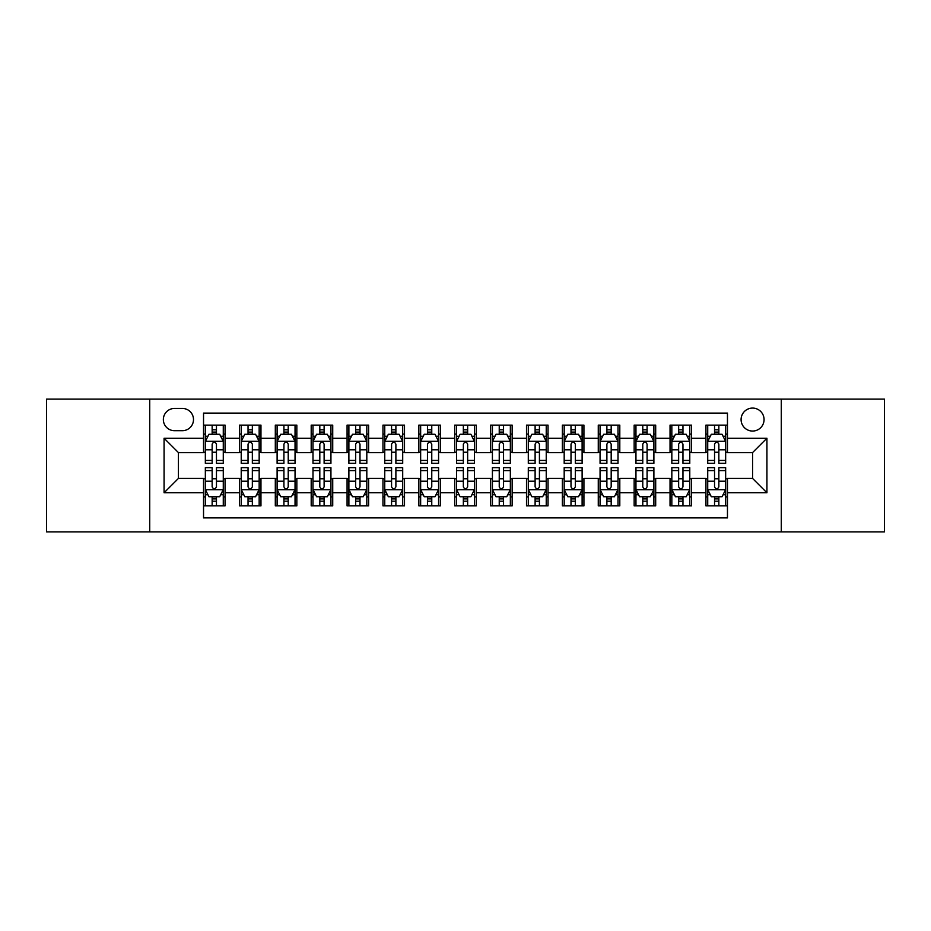 <?xml version="1.0" encoding="UTF-8"?>
<svg xmlns="http://www.w3.org/2000/svg" width="931" height="931" viewBox="0 0 931 931"><rect width="100%" height="100%" fill="white"/><g stroke="black" fill="none" stroke-linecap="round" stroke-linejoin="round"><path stroke-width="1.4" d="M752.574 408.081A11.486 11.486 0 0 0 741.088 419.567A11.486 11.486 0 0 0 752.574 431.053A11.486 11.486 0 0 0 764.06 419.567A11.486 11.486 0 0 0 752.574 408.081M781.284 531.88L884.45 531.88L884.45 399.12L781.284 399.12L781.284 531.88L149.716 531.88L149.716 399.12L46.55 399.12L46.55 531.88L149.716 531.88M727.46 425.13L705.931 425.13L705.931 438.233L691.57 438.233L691.57 452.582L705.931 452.582L705.931 438.233M691.57 438.233L691.57 425.13L670.041 425.13L670.041 438.233L655.692 438.233L655.692 452.582L670.041 452.582L670.041 438.233M655.692 438.233L655.692 425.13L634.162 425.13L634.162 438.233L619.802 438.233L619.802 452.582L634.162 452.582L634.162 438.233M619.802 438.233L619.802 425.13L598.272 425.13L598.272 438.233L583.923 438.233L583.923 452.582L598.272 452.582L598.272 438.233M583.923 438.233L583.923 425.13L562.382 425.13L562.382 438.233L548.033 438.233L548.033 452.582L562.382 452.582L562.382 438.233M548.033 438.233L548.033 425.13L526.504 425.13L526.504 438.233L512.155 438.233L512.155 452.582L526.504 452.582L526.504 438.233M512.155 438.233L512.155 425.13L490.614 425.13L490.614 438.233L476.265 438.233L476.265 452.582L490.614 452.582L490.614 438.233M476.265 438.233L476.265 425.13L454.735 425.13L454.735 438.233L440.386 438.233L440.386 452.582L454.735 452.582L454.735 438.233M440.386 438.233L440.386 425.13L418.845 425.13L418.845 438.233L404.496 438.233L404.496 452.582L418.845 452.582L418.845 438.233M404.496 438.233L404.496 425.13L382.967 425.13L382.967 438.233L368.618 438.233L368.618 452.582L382.967 452.582L382.967 438.233M368.618 438.233L368.618 425.13L347.077 425.13L347.077 438.233L332.728 438.233L332.728 452.582L347.077 452.582L347.077 438.233M332.728 438.233L332.728 425.13L311.198 425.13L311.198 438.233L296.838 438.233L296.838 452.582L311.198 452.582L311.198 438.233M296.838 438.233L296.838 425.13L275.308 425.13L275.308 438.233L260.959 438.233L260.959 452.582L275.308 452.582L275.308 438.233M260.959 438.233L260.959 425.13L239.43 425.13L239.43 452.582L225.069 452.582L225.069 425.13L203.54 425.13M203.54 505.87L225.069 505.87L225.069 478.418L239.43 478.418L239.43 505.87L260.959 505.87L260.959 478.418L275.308 478.418L275.308 492.767L260.959 492.767M275.308 492.767L275.308 505.87L296.838 505.87L296.838 478.418L311.198 478.418L311.198 492.767L296.838 492.767M311.198 492.767L311.198 505.87L332.728 505.87L332.728 478.418L347.077 478.418L347.077 492.767L332.728 492.767M347.077 492.767L347.077 505.87L368.618 505.87L368.618 478.418L382.967 478.418L382.967 492.767L368.618 492.767M382.967 492.767L382.967 505.87L404.496 505.87L404.496 478.418L418.845 478.418L418.845 492.767L404.496 492.767M418.845 492.767L418.845 505.87L440.386 505.87L440.386 478.418L454.735 478.418L454.735 492.767L440.386 492.767M454.735 492.767L454.735 505.87L476.265 505.87L476.265 478.418L490.614 478.418L490.614 492.767L476.265 492.767M490.614 492.767L490.614 505.87L512.155 505.87L512.155 478.418L526.504 478.418L526.504 492.767L512.155 492.767M526.504 492.767L526.504 505.87L548.033 505.87L548.033 478.418L562.382 478.418L562.382 492.767L548.033 492.767M562.382 492.767L562.382 505.87L583.923 505.87L583.923 478.418L598.272 478.418L598.272 492.767L583.923 492.767M598.272 492.767L598.272 505.87L619.802 505.87L619.802 478.418L634.162 478.418L634.162 492.767L619.802 492.767M634.162 492.767L634.162 505.87L655.692 505.87L655.692 478.418L670.041 478.418L670.041 492.767L655.692 492.767M670.041 492.767L670.041 505.87L691.57 505.87L691.57 478.418L705.931 478.418L705.931 492.767L691.57 492.767M174.481 430.692L182.371 430.692A11.125 11.125 0 0 0 193.497 419.567A11.125 11.125 0 0 0 182.371 408.441L174.481 408.441A11.125 11.125 0 0 0 163.356 419.567A11.125 11.125 0 0 0 174.481 430.692M781.284 399.12L149.716 399.12M727.46 438.233L727.46 413.108L203.54 413.108L203.54 452.582L178.426 452.582L178.426 478.418L203.54 478.418L203.54 517.892L727.46 517.892L727.46 478.418L752.574 478.418L752.574 452.582L727.46 452.582L727.46 438.233L766.923 438.233L766.923 492.767L727.46 492.767M203.54 492.767L164.077 492.767L164.077 438.233L203.54 438.233M705.931 492.767L705.931 505.87L727.46 505.87M203.54 434.102L205.344 434.102M212.152 434.102L216.458 434.102M223.277 434.102L225.069 434.102M203.54 452.222L205.344 452.222M212.152 452.222L216.458 452.222M223.277 452.222L225.069 452.222M203.54 478.778L205.344 478.778M212.152 478.778L216.458 478.778M223.277 478.778L225.069 478.778M203.54 496.898L205.344 496.898M212.152 496.898L216.458 496.898M223.277 496.898L225.069 496.898M239.43 452.222L241.222 452.222M248.042 452.222L252.348 452.222M259.167 452.222L260.959 452.222M239.43 434.102L241.222 434.102M248.042 434.102L252.348 434.102M259.167 434.102L260.959 434.102M239.43 478.778L241.222 478.778M248.042 478.778L252.348 478.778M259.167 478.778L260.959 478.778M239.43 496.898L241.222 496.898M248.042 496.898L252.348 496.898M259.167 496.898L260.959 496.898M275.308 478.778L277.112 478.778M283.92 478.778L288.226 478.778M295.046 478.778L296.838 478.778M275.308 496.898L277.112 496.898M283.92 496.898L288.226 496.898M295.046 496.898L296.838 496.898M275.308 434.102L277.112 434.102M283.92 434.102L288.226 434.102M295.046 434.102L296.838 434.102M275.308 452.222L277.112 452.222M283.92 452.222L288.226 452.222M295.046 452.222L296.838 452.222M311.198 478.778L312.991 478.778M319.81 478.778L324.116 478.778M330.936 478.778L332.728 478.778M311.198 496.898L312.991 496.898M319.81 496.898L324.116 496.898M330.936 496.898L332.728 496.898M311.198 434.102L312.991 434.102M319.81 434.102L324.116 434.102M330.936 434.102L332.728 434.102M311.198 452.222L312.991 452.222M319.81 452.222L324.116 452.222M330.936 452.222L332.728 452.222M347.077 478.778L348.881 478.778M355.689 478.778L359.994 478.778M366.814 478.778L368.618 478.778M347.077 496.898L348.881 496.898M355.689 496.898L359.994 496.898M366.814 496.898L368.618 496.898M347.077 434.102L348.881 434.102M355.689 434.102L359.994 434.102M366.814 434.102L368.618 434.102M347.077 452.222L348.881 452.222M355.689 452.222L359.994 452.222M366.814 452.222L368.618 452.222M382.967 478.778L384.759 478.778M391.579 478.778L395.884 478.778M402.704 478.778L404.496 478.778M382.967 496.898L384.759 496.898M391.579 496.898L395.884 496.898M402.704 496.898L404.496 496.898M382.967 434.102L384.759 434.102M391.579 434.102L395.884 434.102M402.704 434.102L404.496 434.102M382.967 452.222L384.759 452.222M391.579 452.222L395.884 452.222M402.704 452.222L404.496 452.222M418.845 478.778L420.649 478.778M427.457 478.778L431.763 478.778M438.582 478.778L440.386 478.778M418.845 496.898L420.649 496.898M427.457 496.898L431.763 496.898M438.582 496.898L440.386 496.898M418.845 434.102L420.649 434.102M427.457 434.102L431.763 434.102M438.582 434.102L440.386 434.102M418.845 452.222L420.649 452.222M427.457 452.222L431.763 452.222M438.582 452.222L440.386 452.222M454.735 478.778L456.527 478.778M463.347 478.778L467.653 478.778M474.473 478.778L476.265 478.778M454.735 496.898L456.527 496.898M463.347 496.898L467.653 496.898M474.473 496.898L476.265 496.898M454.735 434.102L456.527 434.102M463.347 434.102L467.653 434.102M474.473 434.102L476.265 434.102M454.735 452.222L456.527 452.222M463.347 452.222L467.653 452.222M474.473 452.222L476.265 452.222M490.614 478.778L492.418 478.778M499.237 478.778L503.543 478.778M510.351 478.778L512.155 478.778M490.614 496.898L492.418 496.898M499.237 496.898L503.543 496.898M510.351 496.898L512.155 496.898M490.614 434.102L492.418 434.102M499.237 434.102L503.543 434.102M510.351 434.102L512.155 434.102M490.614 452.222L492.418 452.222M499.237 452.222L503.543 452.222M510.351 452.222L512.155 452.222M526.504 478.778L528.296 478.778M535.116 478.778L539.421 478.778M546.241 478.778L548.033 478.778M526.504 496.898L528.296 496.898M535.116 496.898L539.421 496.898M546.241 496.898L548.033 496.898M526.504 434.102L528.296 434.102M535.116 434.102L539.421 434.102M546.241 434.102L548.033 434.102M526.504 452.222L528.296 452.222M535.116 452.222L539.421 452.222M546.241 452.222L548.033 452.222M562.382 478.778L564.186 478.778M571.006 478.778L575.311 478.778M582.119 478.778L583.923 478.778M562.382 496.898L564.186 496.898M571.006 496.898L575.311 496.898M582.119 496.898L583.923 496.898M562.382 434.102L564.186 434.102M571.006 434.102L575.311 434.102M582.119 434.102L583.923 434.102M562.382 452.222L564.186 452.222M571.006 452.222L575.311 452.222M582.119 452.222L583.923 452.222M598.272 478.778L600.064 478.778M606.884 478.778L611.19 478.778M618.009 478.778L619.802 478.778M598.272 496.898L600.064 496.898M606.884 496.898L611.19 496.898M618.009 496.898L619.802 496.898M598.272 434.102L600.064 434.102M606.884 434.102L611.19 434.102M618.009 434.102L619.802 434.102M598.272 452.222L600.064 452.222M606.884 452.222L611.19 452.222M618.009 452.222L619.802 452.222M634.162 478.778L635.954 478.778M642.774 478.778L647.08 478.778M653.888 478.778L655.692 478.778M634.162 496.898L635.954 496.898M642.774 496.898L647.08 496.898M653.888 496.898L655.692 496.898M634.162 434.102L635.954 434.102M642.774 434.102L647.08 434.102M653.888 434.102L655.692 434.102M634.162 452.222L635.954 452.222M642.774 452.222L647.08 452.222M653.888 452.222L655.692 452.222M670.041 478.778L671.833 478.778M678.652 478.778L682.958 478.778M689.778 478.778L691.57 478.778M670.041 496.898L671.833 496.898M678.652 496.898L682.958 496.898M689.778 496.898L691.57 496.898M670.041 434.102L671.833 434.102M678.652 434.102L682.958 434.102M689.778 434.102L691.57 434.102M670.041 452.222L671.833 452.222M678.652 452.222L682.958 452.222M689.778 452.222L691.57 452.222M705.931 478.778L707.723 478.778M714.543 478.778L718.848 478.778M725.656 478.778L727.46 478.778M705.931 496.898L707.723 496.898M714.543 496.898L718.848 496.898M725.656 496.898L727.46 496.898M705.931 434.102L707.723 434.102M714.543 434.102L718.848 434.102M725.656 434.102L727.46 434.102M705.931 452.222L707.723 452.222M714.543 452.222L718.848 452.222M725.656 452.222L727.46 452.222M178.426 452.582L164.077 438.233M178.426 478.418L164.077 492.767M766.923 438.233L752.574 452.582M766.923 492.767L752.574 478.418M216.458 429.796L212.152 429.796M223.277 460.426L216.458 460.426L216.458 463.347L223.277 463.347L223.277 441.457L219.693 434.277L208.928 434.277L205.344 441.457L205.344 463.347L212.152 463.347L212.152 460.426L205.344 460.426M205.344 441.457L205.344 425.13M223.277 441.457L223.277 425.13M212.152 434.277L212.152 425.13M216.458 425.13L216.458 434.277M216.458 460.426L216.458 444.145C215.026 441.387 213.595 441.387 212.152 444.145L212.152 460.426M212.152 501.204L216.458 501.204M205.344 470.574L212.152 470.574L212.152 467.653L205.344 467.653L205.344 489.543L208.928 496.723L219.693 496.723L223.277 489.543L223.277 467.653L216.458 467.653L216.458 470.574L223.277 470.574M223.277 489.543L223.277 505.87M205.344 489.543L205.344 505.87M216.458 496.723L216.458 505.87M212.152 505.87L212.152 496.723M212.152 470.574L212.152 486.855C213.595 489.613 215.026 489.613 216.458 486.855L216.458 470.574M252.348 429.796L248.042 429.796M259.167 460.426L252.348 460.426L252.348 463.347L259.167 463.347L259.167 441.457L255.571 434.277L244.806 434.277L241.222 441.457L241.222 463.347L248.042 463.347L248.042 460.426L241.222 460.426M241.222 441.457L241.222 425.13M259.167 441.457L259.167 425.13M248.042 434.277L248.042 425.13M252.348 425.13L252.348 434.277M252.348 460.426L252.348 444.145C250.916 441.387 249.473 441.387 248.042 444.145L248.042 460.426M288.226 429.796L283.92 429.796M295.046 460.426L288.226 460.426L288.226 463.347L295.046 463.347L295.046 441.457L291.461 434.277L280.697 434.277L277.112 441.457L277.112 463.347L283.92 463.347L283.92 460.426L277.112 460.426M277.112 441.457L277.112 425.13M295.046 441.457L295.046 425.13M283.92 434.277L283.92 425.13M288.226 425.13L288.226 434.277M288.226 460.426L288.226 444.145C286.795 441.387 285.363 441.387 283.92 444.145L283.92 460.426M324.116 429.796L319.81 429.796M330.936 460.426L324.116 460.426L324.116 463.347L330.936 463.347L330.936 441.457L327.34 434.277L316.575 434.277L312.991 441.457L312.991 463.347L319.81 463.347L319.81 460.426L312.991 460.426M312.991 441.457L312.991 425.13M330.936 441.457L330.936 425.13M319.81 434.277L319.81 425.13M324.116 425.13L324.116 434.277M324.116 460.426L324.116 444.145C322.685 441.387 321.242 441.387 319.81 444.145L319.81 460.426M359.994 429.796L355.689 429.796M366.814 460.426L359.994 460.426L359.994 463.347L366.814 463.347L366.814 441.457L363.23 434.277L352.465 434.277L348.881 441.457L348.881 463.347L355.689 463.347L355.689 460.426L348.881 460.426M348.881 441.457L348.881 425.13M366.814 441.457L366.814 425.13M355.689 434.277L355.689 425.13M359.994 425.13L359.994 434.277M359.994 460.426L359.994 444.145C358.563 441.387 357.132 441.387 355.689 444.145L355.689 460.426M248.042 501.204L252.348 501.204M241.222 470.574L248.042 470.574L248.042 467.653L241.222 467.653L241.222 489.543L244.806 496.723L255.571 496.723L259.167 489.543L259.167 467.653L252.348 467.653L252.348 470.574L259.167 470.574M259.167 489.543L259.167 505.87M241.222 489.543L241.222 505.87M252.348 496.723L252.348 505.87M248.042 505.87L248.042 496.723M248.042 470.574L248.042 486.855C249.473 489.613 250.905 489.613 252.348 486.855L252.348 470.574M283.92 501.204L288.226 501.204M277.112 470.574L283.92 470.574L283.92 467.653L277.112 467.653L277.112 489.543L280.697 496.723L291.461 496.723L295.046 489.543L295.046 467.653L288.226 467.653L288.226 470.574L295.046 470.574M295.046 489.543L295.046 505.87M277.112 489.543L277.112 505.87M288.226 496.723L288.226 505.87M283.92 505.87L283.92 496.723M283.92 470.574L283.92 486.855C285.363 489.613 286.795 489.613 288.226 486.855L288.226 470.574M319.81 501.204L324.116 501.204M312.991 470.574L319.81 470.574L319.81 467.653L312.991 467.653L312.991 489.543L316.575 496.723L327.34 496.723L330.936 489.543L330.936 467.653L324.116 467.653L324.116 470.574L330.936 470.574M330.936 489.543L330.936 505.87M312.991 489.543L312.991 505.87M324.116 496.723L324.116 505.87M319.81 505.87L319.81 496.723M319.81 470.574L319.81 486.855C321.242 489.613 322.673 489.613 324.116 486.855L324.116 470.574M355.689 501.204L359.994 501.204M348.881 470.574L355.689 470.574L355.689 467.653L348.881 467.653L348.881 489.543L352.465 496.723L363.23 496.723L366.814 489.543L366.814 467.653L359.994 467.653L359.994 470.574L366.814 470.574M366.814 489.543L366.814 505.87M348.881 489.543L348.881 505.87M359.994 496.723L359.994 505.87M355.689 505.87L355.689 496.723M355.689 470.574L355.689 486.855C357.132 489.613 358.563 489.613 359.994 486.855L359.994 470.574M395.884 429.796L391.579 429.796M402.704 460.426L395.884 460.426L395.884 463.347L402.704 463.347L402.704 441.457L399.12 434.277L388.343 434.277L384.759 441.457L384.759 463.347L391.579 463.347L391.579 460.426L384.759 460.426M384.759 441.457L384.759 425.13M402.704 441.457L402.704 425.13M391.579 434.277L391.579 425.13M395.884 425.13L395.884 434.277M395.884 460.426L395.884 444.145C394.453 441.387 393.01 441.387 391.579 444.145L391.579 460.426M391.579 501.204L395.884 501.204M384.759 470.574L391.579 470.574L391.579 467.653L384.759 467.653L384.759 489.543L388.343 496.723L399.12 496.723L402.704 489.543L402.704 467.653L395.884 467.653L395.884 470.574L402.704 470.574M402.704 489.543L402.704 505.87M384.759 489.543L384.759 505.87M395.884 496.723L395.884 505.87M391.579 505.87L391.579 496.723M391.579 470.574L391.579 486.855C393.01 489.613 394.441 489.613 395.884 486.855L395.884 470.574M431.763 429.796L427.457 429.796M438.582 460.426L431.763 460.426L431.763 463.347L438.582 463.347L438.582 441.457L434.998 434.277L424.233 434.277L420.649 441.457L420.649 463.347L427.457 463.347L427.457 460.426L420.649 460.426M420.649 441.457L420.649 425.13M438.582 441.457L438.582 425.13M427.457 434.277L427.457 425.13M431.763 425.13L431.763 434.277M431.763 460.426L431.763 444.145C430.331 441.387 428.9 441.387 427.457 444.145L427.457 460.426M427.457 501.204L431.763 501.204M420.649 470.574L427.457 470.574L427.457 467.653L420.649 467.653L420.649 489.543L424.233 496.723L434.998 496.723L438.582 489.543L438.582 467.653L431.763 467.653L431.763 470.574L438.582 470.574M438.582 489.543L438.582 505.87M420.649 489.543L420.649 505.87M431.763 496.723L431.763 505.87M427.457 505.87L427.457 496.723M427.457 470.574L427.457 486.855C428.9 489.613 430.331 489.613 431.763 486.855L431.763 470.574M467.653 429.796L463.347 429.796M474.473 460.426L467.653 460.426L467.653 463.347L474.473 463.347L474.473 441.457L470.888 434.277L460.112 434.277L456.527 441.457L456.527 463.347L463.347 463.347L463.347 460.426L456.527 460.426M456.527 441.457L456.527 425.13M474.473 441.457L474.473 425.13M463.347 434.277L463.347 425.13M467.653 425.13L467.653 434.277M467.653 460.426L467.653 444.145C466.222 441.387 464.778 441.387 463.347 444.145L463.347 460.426M463.347 501.204L467.653 501.204M456.527 470.574L463.347 470.574L463.347 467.653L456.527 467.653L456.527 489.543L460.112 496.723L470.888 496.723L474.473 489.543L474.473 467.653L467.653 467.653L467.653 470.574L474.473 470.574M474.473 489.543L474.473 505.87M456.527 489.543L456.527 505.87M467.653 496.723L467.653 505.87M463.347 505.87L463.347 496.723M463.347 470.574L463.347 486.855C464.778 489.613 466.222 489.613 467.653 486.855L467.653 470.574M503.543 429.796L499.237 429.796M510.351 460.426L503.543 460.426L503.543 463.347L510.351 463.347L510.351 441.457L506.767 434.277L496.002 434.277L492.418 441.457L492.418 463.347L499.237 463.347L499.237 460.426L492.418 460.426M492.418 441.457L492.418 425.13M510.351 441.457L510.351 425.13M499.237 434.277L499.237 425.13M503.543 425.13L503.543 434.277M503.543 460.426L503.543 444.145C502.1 441.387 500.669 441.387 499.237 444.145L499.237 460.426M499.237 501.204L503.543 501.204M492.418 470.574L499.237 470.574L499.237 467.653L492.418 467.653L492.418 489.543L496.002 496.723L506.767 496.723L510.351 489.543L510.351 467.653L503.543 467.653L503.543 470.574L510.351 470.574M510.351 489.543L510.351 505.87M492.418 489.543L492.418 505.87M503.543 496.723L503.543 505.87M499.237 505.87L499.237 496.723M499.237 470.574L499.237 486.855C500.669 489.613 502.1 489.613 503.543 486.855L503.543 470.574M539.421 429.796L535.116 429.796M546.241 460.426L539.421 460.426L539.421 463.347L546.241 463.347L546.241 441.457L542.657 434.277L531.88 434.277L528.296 441.457L528.296 463.347L535.116 463.347L535.116 460.426L528.296 460.426M528.296 441.457L528.296 425.13M546.241 441.457L546.241 425.13M535.116 434.277L535.116 425.13M539.421 425.13L539.421 434.277M539.421 460.426L539.421 444.145C537.99 441.387 536.559 441.387 535.116 444.145L535.116 460.426M535.116 501.204L539.421 501.204M528.296 470.574L535.116 470.574L535.116 467.653L528.296 467.653L528.296 489.543L531.88 496.723L542.657 496.723L546.241 489.543L546.241 467.653L539.421 467.653L539.421 470.574L546.241 470.574M546.241 489.543L546.241 505.87M528.296 489.543L528.296 505.87M539.421 496.723L539.421 505.87M535.116 505.87L535.116 496.723M535.116 470.574L535.116 486.855C536.547 489.613 537.99 489.613 539.421 486.855L539.421 470.574M575.311 429.796L571.006 429.796M582.119 460.426L575.311 460.426L575.311 463.347L582.119 463.347L582.119 441.457L578.535 434.277L567.77 434.277L564.186 441.457L564.186 463.347L571.006 463.347L571.006 460.426L564.186 460.426M564.186 441.457L564.186 425.13M582.119 441.457L582.119 425.13M571.006 434.277L571.006 425.13M575.311 425.13L575.311 434.277M575.311 460.426L575.311 444.145C573.868 441.387 572.437 441.387 571.006 444.145L571.006 460.426M571.006 501.204L575.311 501.204M564.186 470.574L571.006 470.574L571.006 467.653L564.186 467.653L564.186 489.543L567.77 496.723L578.535 496.723L582.119 489.543L582.119 467.653L575.311 467.653L575.311 470.574L582.119 470.574M582.119 489.543L582.119 505.87M564.186 489.543L564.186 505.87M575.311 496.723L575.311 505.87M571.006 505.87L571.006 496.723M571.006 470.574L571.006 486.855C572.437 489.613 573.868 489.613 575.311 486.855L575.311 470.574M611.19 429.796L606.884 429.796M618.009 460.426L611.19 460.426L611.19 463.347L618.009 463.347L618.009 441.457L614.425 434.277L603.66 434.277L600.064 441.457L600.064 463.347L606.884 463.347L606.884 460.426L600.064 460.426M600.064 441.457L600.064 425.13M618.009 441.457L618.009 425.13M606.884 434.277L606.884 425.13M611.19 425.13L611.19 434.277M611.19 460.426L611.19 444.145C609.758 441.387 608.327 441.387 606.884 444.145L606.884 460.426M606.884 501.204L611.19 501.204M600.064 470.574L606.884 470.574L606.884 467.653L600.064 467.653L600.064 489.543L603.66 496.723L614.425 496.723L618.009 489.543L618.009 467.653L611.19 467.653L611.19 470.574L618.009 470.574M618.009 489.543L618.009 505.87M600.064 489.543L600.064 505.87M611.19 496.723L611.19 505.87M606.884 505.87L606.884 496.723M606.884 470.574L606.884 486.855C608.315 489.613 609.758 489.613 611.19 486.855L611.19 470.574M647.08 429.796L642.774 429.796M653.888 460.426L647.08 460.426L647.08 463.347L653.888 463.347L653.888 441.457L650.303 434.277L639.539 434.277L635.954 441.457L635.954 463.347L642.774 463.347L642.774 460.426L635.954 460.426M635.954 441.457L635.954 425.13M653.888 441.457L653.888 425.13M642.774 434.277L642.774 425.13M647.08 425.13L647.08 434.277M647.08 460.426L647.08 444.145C645.637 441.387 644.205 441.387 642.774 444.145L642.774 460.426M642.774 501.204L647.08 501.204M635.954 470.574L642.774 470.574L642.774 467.653L635.954 467.653L635.954 489.543L639.539 496.723L650.303 496.723L653.888 489.543L653.888 467.653L647.08 467.653L647.08 470.574L653.888 470.574M653.888 489.543L653.888 505.87M635.954 489.543L635.954 505.87M647.08 496.723L647.08 505.87M642.774 505.87L642.774 496.723M642.774 470.574L642.774 486.855C644.205 489.613 645.637 489.613 647.08 486.855L647.08 470.574M682.958 429.796L678.652 429.796M689.778 460.426L682.958 460.426L682.958 463.347L689.778 463.347L689.778 441.457L686.194 434.277L675.429 434.277L671.833 441.457L671.833 463.347L678.652 463.347L678.652 460.426L671.833 460.426M671.833 441.457L671.833 425.13M689.778 441.457L689.778 425.13M678.652 434.277L678.652 425.13M682.958 425.13L682.958 434.277M682.958 460.426L682.958 444.145C681.527 441.387 680.096 441.387 678.652 444.145L678.652 460.426M678.652 501.204L682.958 501.204M671.833 470.574L678.652 470.574L678.652 467.653L671.833 467.653L671.833 489.543L675.429 496.723L686.194 496.723L689.778 489.543L689.778 467.653L682.958 467.653L682.958 470.574L689.778 470.574M689.778 489.543L689.778 505.87M671.833 489.543L671.833 505.87M682.958 496.723L682.958 505.87M678.652 505.87L678.652 496.723M678.652 470.574L678.652 486.855C680.084 489.613 681.527 489.613 682.958 486.855L682.958 470.574M718.848 429.796L714.543 429.796M725.656 460.426L718.848 460.426L718.848 463.347L725.656 463.347L725.656 441.457L722.072 434.277L711.307 434.277L707.723 441.457L707.723 463.347L714.543 463.347L714.543 460.426L707.723 460.426M707.723 441.457L707.723 425.13M725.656 441.457L725.656 425.13M714.543 434.277L714.543 425.13M718.848 425.13L718.848 434.277M718.848 460.426L718.848 444.145C717.405 441.387 715.974 441.387 714.543 444.145L714.543 460.426M714.543 501.204L718.848 501.204M707.723 470.574L714.543 470.574L714.543 467.653L707.723 467.653L707.723 489.543L711.307 496.723L722.072 496.723L725.656 489.543L725.656 467.653L718.848 467.653L718.848 470.574L725.656 470.574M725.656 489.543L725.656 505.87M707.723 489.543L707.723 505.87M718.848 496.723L718.848 505.87M714.543 505.87L714.543 496.723M714.543 470.574L714.543 486.855C715.974 489.613 717.405 489.613 718.848 486.855L718.848 470.574M239.43 492.767L225.069 492.767M239.43 438.233L225.069 438.233M223.196 441.282L205.425 441.282M205.344 436.255L207.939 436.255M220.682 436.255L223.277 436.255M212.152 449.778L205.344 449.778M223.277 449.778L216.458 449.778M216.458 432.077L212.152 432.077M205.425 489.718L223.196 489.718M223.277 494.745L220.682 494.745M207.939 494.745L205.344 494.745M216.458 481.222L223.277 481.222M205.344 481.222L212.152 481.222M212.152 498.923L216.458 498.923M259.074 441.282L241.315 441.282M241.222 436.255L243.829 436.255M256.56 436.255L259.167 436.255M248.042 449.778L241.222 449.778M259.167 449.778L252.348 449.778M252.348 432.077L248.042 432.077M294.964 441.282L277.194 441.282M277.112 436.255L279.707 436.255M292.45 436.255L295.046 436.255M283.92 449.778L277.112 449.778M295.046 449.778L288.226 449.778M288.226 432.077L283.92 432.077M330.842 441.282L313.084 441.282M312.991 436.255L315.597 436.255M328.329 436.255L330.936 436.255M319.81 449.778L312.991 449.778M330.936 449.778L324.116 449.778M324.116 432.077L319.81 432.077M366.733 441.282L348.962 441.282M348.881 436.255L351.476 436.255M364.219 436.255L366.814 436.255M355.689 449.778L348.881 449.778M366.814 449.778L359.994 449.778M359.994 432.077L355.689 432.077M241.315 489.718L259.074 489.718M259.167 494.745L256.56 494.745M243.829 494.745L241.222 494.745M252.348 481.222L259.167 481.222M241.222 481.222L248.042 481.222M248.042 498.923L252.348 498.923M277.194 489.718L294.964 489.718M295.046 494.745L292.45 494.745M279.707 494.745L277.112 494.745M288.226 481.222L295.046 481.222M277.112 481.222L283.92 481.222M283.92 498.923L288.226 498.923M313.084 489.718L330.842 489.718M330.936 494.745L328.329 494.745M315.597 494.745L312.991 494.745M324.116 481.222L330.936 481.222M312.991 481.222L319.81 481.222M319.81 498.923L324.116 498.923M348.962 489.718L366.733 489.718M366.814 494.745L364.219 494.745M351.476 494.745L348.881 494.745M359.994 481.222L366.814 481.222M348.881 481.222L355.689 481.222M355.689 498.923L359.994 498.923M402.611 441.282L384.852 441.282M384.759 436.255L387.366 436.255M400.097 436.255L402.704 436.255M391.579 449.778L384.759 449.778M402.704 449.778L395.884 449.778M395.884 432.077L391.579 432.077M384.852 489.718L402.611 489.718M402.704 494.745L400.097 494.745M387.366 494.745L384.759 494.745M395.884 481.222L402.704 481.222M384.759 481.222L391.579 481.222M391.579 498.923L395.884 498.923M438.501 441.282L420.731 441.282M420.649 436.255L423.244 436.255M435.987 436.255L438.582 436.255M427.457 449.778L420.649 449.778M438.582 449.778L431.763 449.778M431.763 432.077L427.457 432.077M420.731 489.718L438.501 489.718M438.582 494.745L435.987 494.745M423.244 494.745L420.649 494.745M431.763 481.222L438.582 481.222M420.649 481.222L427.457 481.222M427.457 498.923L431.763 498.923M474.379 441.282L456.621 441.282M456.527 436.255L459.134 436.255M471.866 436.255L474.473 436.255M463.347 449.778L456.527 449.778M474.473 449.778L467.653 449.778M467.653 432.077L463.347 432.077M456.621 489.718L474.379 489.718M474.473 494.745L471.866 494.745M459.134 494.745L456.527 494.745M467.653 481.222L474.473 481.222M456.527 481.222L463.347 481.222M463.347 498.923L467.653 498.923M510.269 441.282L492.499 441.282M492.418 436.255L495.013 436.255M507.756 436.255L510.351 436.255M499.237 449.778L492.418 449.778M510.351 449.778L503.543 449.778M503.543 432.077L499.237 432.077M492.499 489.718L510.269 489.718M510.351 494.745L507.756 494.745M495.013 494.745L492.418 494.745M503.543 481.222L510.351 481.222M492.418 481.222L499.237 481.222M499.237 498.923L503.543 498.923M546.148 441.282L528.389 441.282M528.296 436.255L530.903 436.255M543.634 436.255L546.241 436.255M535.116 449.778L528.296 449.778M546.241 449.778L539.421 449.778M539.421 432.077L535.116 432.077M528.389 489.718L546.148 489.718M546.241 494.745L543.634 494.745M530.903 494.745L528.296 494.745M539.421 481.222L546.241 481.222M528.296 481.222L535.116 481.222M535.116 498.923L539.421 498.923M582.038 441.282L564.267 441.282M564.186 436.255L566.781 436.255M579.524 436.255L582.119 436.255M571.006 449.778L564.186 449.778M582.119 449.778L575.311 449.778M575.311 432.077L571.006 432.077M564.267 489.718L582.038 489.718M582.119 494.745L579.524 494.745M566.781 494.745L564.186 494.745M575.311 481.222L582.119 481.222M564.186 481.222L571.006 481.222M571.006 498.923L575.311 498.923M617.916 441.282L600.158 441.282M600.064 436.255L602.671 436.255M615.403 436.255L618.009 436.255M606.884 449.778L600.064 449.778M618.009 449.778L611.19 449.778M611.19 432.077L606.884 432.077M600.158 489.718L617.916 489.718M618.009 494.745L615.403 494.745M602.671 494.745L600.064 494.745M611.19 481.222L618.009 481.222M600.064 481.222L606.884 481.222M606.884 498.923L611.19 498.923M653.806 441.282L636.036 441.282M635.954 436.255L638.55 436.255M651.293 436.255L653.888 436.255M642.774 449.778L635.954 449.778M653.888 449.778L647.08 449.778M647.08 432.077L642.774 432.077M636.036 489.718L653.806 489.718M653.888 494.745L651.293 494.745M638.55 494.745L635.954 494.745M647.08 481.222L653.888 481.222M635.954 481.222L642.774 481.222M642.774 498.923L647.08 498.923M689.685 441.282L671.926 441.282M671.833 436.255L674.44 436.255M687.171 436.255L689.778 436.255M678.652 449.778L671.833 449.778M689.778 449.778L682.958 449.778M682.958 432.077L678.652 432.077M671.926 489.718L689.685 489.718M689.778 494.745L687.171 494.745M674.44 494.745L671.833 494.745M682.958 481.222L689.778 481.222M671.833 481.222L678.652 481.222M678.652 498.923L682.958 498.923M725.575 441.282L707.804 441.282M707.723 436.255L710.318 436.255M723.061 436.255L725.656 436.255M714.543 449.778L707.723 449.778M725.656 449.778L718.848 449.778M718.848 432.077L714.543 432.077M707.804 489.718L725.575 489.718M725.656 494.745L723.061 494.745M710.318 494.745L707.723 494.745M718.848 481.222L725.656 481.222M707.723 481.222L714.543 481.222M714.543 498.923L718.848 498.923"/></g></svg>
